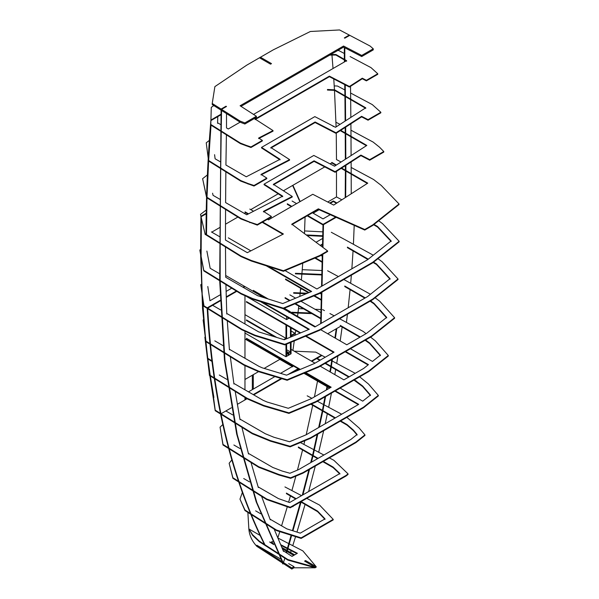 <?xml version="1.0" encoding="UTF-8"?>
<svg xmlns="http://www.w3.org/2000/svg" width="599" height="599" viewBox="0 0 599 599"><rect width="100%" height="100%" fill="white"/><g stroke="black" fill="none" stroke-linecap="round" stroke-linejoin="round"><path stroke-width="0.9" d="M226.504 113.593L226.504 127.939L228.309 128.98L240.094 122.181L221.555 110.456L221.555 109.355L240.087 121.073L244.864 122.915L256.387 116.258L240.087 105.761L343.541 46.033L361.721 55.445L373.252 48.789L370.07 46.033L349.771 35.334L344.814 38.186L344.335 37.917L349.269 35.064L339.566 29.95L310.387 31.485L273.249 49.859L246.721 65.171L214.884 86.615L212.233 103.462L221.098 109.063L219.691 280.182M244.864 122.915L244.864 124.015L240.087 122.181L240.087 121.073M244.864 124.015L256.387 117.359L256.387 116.258M221.098 110.171L212.233 104.563L212.233 103.462M240.993 106.345L343.541 47.134L361.721 56.546L373.252 49.889L373.252 48.789M361.721 56.546L361.721 55.445M343.541 47.134L343.541 46.033M221.57 109.34L226.504 106.495L226.025 106.218L221.098 109.063L221.57 109.34L226.504 106.495L226.025 106.218L221.098 109.063M270.538 64.16L259.502 57.796L270.538 64.16L271.497 63.614L260.46 57.242L271.497 63.614L270.538 64.16M344.335 37.917L344.814 38.186L349.749 35.341L349.269 35.064L344.335 37.917M213.791 105.551L211.275 107.371L210.788 125.004L240.371 143.618L250.966 147.504L262.325 140.952L262.325 140.398L258.648 138.032L273.024 130.589L255.084 119.036L329.398 76.133L349.412 86.488L362.298 78.192L366.401 80.311L377.759 73.752L371.013 67.635L350.101 56.553M250.966 147.504L250.966 146.957L262.325 140.398M246.069 145.842L246.069 145.295L250.966 146.957M240.371 143.618L240.371 143.064L246.069 145.295M210.788 124.457L240.371 143.064M344.335 53.498L338.787 50.556L337.589 50.571M255.084 119.59L329.398 76.679L349.412 87.042L362.298 78.739L366.401 80.865L377.759 74.306L377.759 73.752M366.401 80.865L366.401 80.311M362.298 78.739L362.298 78.192M349.412 87.042L349.412 86.488M329.398 76.679L329.398 76.133M258.648 138.579L273.024 131.144L273.024 130.589M217.781 116.618L217.587 123.342M346.619 61.225L335.897 55.033L329.757 55.093M253.534 114.416L346.619 60.671L335.897 54.487L330.723 54.531M206.026 234.898L206.026 234.351C206.041 197.101 207.673 158.997 210.915 120.032L221.009 114.207L217.781 116.064L217.587 122.788L220.836 124.659M335.897 55.033L335.897 54.487M209.41 140.361L206.236 142.817L208.564 161.011L240.731 181.115L254.006 186.042L266.802 178.659L266.802 178.105L261.029 174.391L289.587 159.604L270.845 147.541L315.104 121.986L336.002 132.806L361.609 116.318L368.048 119.65L380.837 112.268L372.301 104.6L350.595 93.025M254.006 186.042L254.006 185.488L266.802 178.105M248.076 184.073L248.076 183.519L254.006 185.488M240.731 181.115L240.731 180.561L248.076 183.519M208.564 161.011L208.564 160.457L240.731 180.561M206.236 142.817L208.564 160.457M344.829 89.947L337.477 86.031L334.22 85.889M270.845 148.088L315.104 122.54L336.002 133.36L361.609 116.872L368.048 120.204L380.837 112.822L380.837 112.268M368.048 120.204L368.048 119.65M361.609 116.872L361.609 116.318M336.002 133.36L336.002 132.806M315.104 122.54L315.104 121.986M261.029 174.938L289.587 160.158L289.587 159.604M365.757 108.359L334.594 90.367L327.458 90.052M280.055 159.858L261.553 147.946L261.553 147.391L314.849 116.625L335.485 127.302L365.757 107.805L334.594 89.813L327.458 89.498M214.577 154.677L215.116 158.795L220.312 161.79M226.4 134.827L225.92 165.032L246.279 176.787L280.055 159.304L261.553 147.391M334.594 90.367L334.594 89.813M207.396 174.93L202.612 178.689L206.625 197.633L240.955 218.979L257.293 225.112L271.347 216.995L271.347 216.441L263.448 211.35L292.23 196.457L273.376 184.312L314.071 160.817L335.103 171.703L360.905 155.089L369.718 159.648L383.779 151.532L379.564 147.227L373.162 142.098L350.954 130.193M263.448 211.904L292.23 197.004L292.23 196.457M257.293 225.112L257.293 224.558L271.347 216.441M249.835 222.678L249.835 222.124L257.293 224.558M240.955 218.979L240.955 218.433L249.835 222.124M206.625 197.633L206.625 197.078L240.955 218.433M202.612 178.689L206.625 197.078M340.06 124.36L335.964 122.263M273.376 184.866L314.071 161.371L335.103 172.257L360.905 155.635L369.718 160.203L383.779 152.086L383.779 151.532M369.718 160.203L369.718 159.648M360.905 155.635L360.905 155.089M335.103 172.257L335.103 171.703M314.071 161.371L314.071 160.817M282.698 196.704L264.077 184.717L264.077 184.163L313.816 155.448L334.579 166.2L366.835 145.43L340.696 130.335M366.386 145.722L340.247 130.627M335.058 127.085L332.909 125.97M225.86 171.823L225.606 202.582L246.721 214.779L282.698 196.158L264.077 184.163M212.585 193.192L213.049 195.334L219.938 199.31M333.164 126.539L333.164 125.992M372.72 224.917L372.72 225.464L364.761 230.061L364.761 229.507L372.72 224.917L399.039 203.974L381.286 185.465L373.581 179.505L351.156 167.45M206.213 210.024L200.493 214.397L205.008 233.722L241.015 256.043L251.348 260.49L283.394 270.741L319.664 255.541L327.623 250.951L327.623 251.498L319.664 256.095L319.664 255.541M205.008 233.722L200.493 214.397M341.063 162.022L336.488 159.559M372.72 225.464L399.039 204.521L399.039 203.974M205.008 234.269L241.015 256.589L251.348 261.037L283.394 271.287L283.394 270.741M283.394 271.287L319.664 256.095M251.348 261.037L251.348 260.49M241.015 256.589L241.015 256.043M364.761 230.061L318.339 209.38L291.818 224.7M335.934 165.324L331.839 162.965L330.042 163.849L331.614 162.943M367.307 183.436L345.87 171.067M345.398 170.79L341.168 168.349M282.908 234.261L262.175 222.289M248.008 214.113L245.5 212.66L244.28 213.364M364.761 229.507L318.339 208.834L291.818 224.146L327.623 250.951M267.431 219.256L268.472 219.863L312.783 194.278L333.68 205.09L367.756 183.144L341.617 168.057M336.383 165.032L331.839 162.411L331.839 162.965M249.798 209.081L253.542 211.245M225.576 209.418L225.441 240.042L247.327 252.681L283.409 233.999L262.654 222.012M248.51 213.85L245.021 211.836M211.41 231.94L219.721 236.74M318.339 209.38L318.339 208.834M200.59 249.394L199.871 250.479L203.78 270.898L240.993 293.907L252.681 299.118L283.267 308.71L283.267 308.156L319.664 292.911L372.72 262.28L399.129 241.27L382.521 223.614L378.665 220.732M373.521 262.197L376.457 263.889L390.069 278.655L367.569 296.565L315.269 326.755L314.834 326.942L283.245 308.702L319.664 293.465L319.664 292.911M252.681 299.118L252.681 298.572L283.267 308.156M240.993 293.907L240.993 293.36L252.681 298.572M203.78 270.898L203.78 270.344L240.993 293.36M199.871 249.933L203.78 270.344M341.872 199.819L336.488 196.921M319.664 293.465L372.72 262.834L399.129 241.816L399.129 241.27M372.72 262.834L372.72 262.28M311.083 291.691L266.233 265.799M336.458 203.301L333.358 201.511L330.236 203.316M319.117 209.732L313.142 213.184M322.996 224.939L307.197 215.82M291.339 206.655L287.303 204.334M391.162 241.517L377.505 227.006L373.611 224.752M206.88 251.063L210.182 268.3L219.631 273.75M225.494 246.968L225.711 277.262L257.607 295.674L282.75 303.558L311.637 291.458L268.374 266.488M336.908 203.016L333.358 200.964L329.735 203.054M318.578 209.493L312.663 212.907L323.011 218.882L330.259 214.697M292.08 201.024L296.587 203.623M228.309 237.84L250.854 250.854M285.049 270.598L316.908 288.995L367.569 259.741L391.162 240.97L377.505 226.452L374.016 224.438M322.479 247.095L323.011 224.393L335.65 217.093L323.011 224.393L307.676 215.543M291.81 206.385L287.303 203.78M377.505 227.006L377.505 226.452M333.358 201.511L333.358 200.964M322.831 231.858L304.584 230.944M373.274 255.204L344.732 239.525M344.253 239.271L331.314 232.292M221.353 316.579L241.869 329.255L254.987 335.17L284.81 344.335L319.664 329.735L372.72 299.103L398.013 278.977L382.14 261.756L377.962 258.663M201.301 284.33L200.755 284.735L203.945 305.827L220.874 316.287M226.295 275.825L264.339 297.785M368.288 259.172L347.413 247.125M322.135 261.718L315.441 257.87M316.025 242.273L322.681 238.432M322.741 235.766L306.231 234.935M322.547 244.018L320.188 245.38M320.794 255.444L322.262 256.125M207.801 286.502L209.957 300.75L219.998 294.955M226.115 291.421L231.731 288.179M226.751 313.457L258.671 331.883L284.255 339.745L309.301 329.255L262.347 302.151M236.343 291.032L226.272 296.842L236.343 291.032M234.082 421.876L221.024 413.759L231.379 407.784L220.949 413.804L220.469 413.527C213.663 380.028 209.246 344.987 207.217 308.395L207.217 307.849L220.17 300.369L212.128 305.011L220.552 309.878M322.726 236.32L307.017 235.527M322.539 244.579L320.6 245.695M322.12 261.726L322.12 262.28L314.887 258.102M390.069 279.209L376.457 264.436L373.125 262.512M367.883 259.494L347.413 247.672M200.755 284.735L203.945 306.374L241.869 329.809L254.987 335.717L284.81 344.882L319.664 330.281L372.72 299.65L398.013 279.523L398.013 278.977M308.747 329.487L260.258 301.499M254.987 335.17L254.987 335.717M284.81 344.335L284.81 344.882M319.664 329.735L319.664 330.281M372.72 299.103L372.72 299.65M203.945 305.827L203.945 306.374M241.869 329.255L241.869 329.809M376.457 263.889L376.457 264.436M376.449 263.889L376.449 264.436M245.979 296.131L286.614 319.596L289.107 318.151M321.925 270.516L302.248 269.677M370.444 294.274L343.833 279.508M338.405 276.581L327.608 270.763M224.093 352.332L243.995 364.634L258.648 371.148L287.161 379.736L318.683 366.528L371.732 335.897L394.599 317.702L379.729 301.237L375.094 297.763M203.361 319.754L205.854 341.056L209.935 343.579M210.414 343.878L223.614 352.04M319.903 293.33L321.378 294.012M321.835 274.424L295.404 273.294M229.38 349.277L259.023 366.393L262.295 367.846L286.577 375.161L314.28 363.556L334.062 352.137L306.074 335.979M300.691 332.864L246.451 301.552M214.779 340.853L223 345.593M290.433 312.244L315.426 326.672M320.675 329.705L346.799 344.784L366.581 333.358L386.677 317.365L374.016 303.349L370.549 300.908M365.293 297.875L344.762 286.023M313.854 295.899L321.236 300.159L321.236 299.605L314.408 295.666M309.024 292.559L285.528 278.992M321.82 274.971L295.404 273.84M203.136 319.918L205.854 341.61L243.995 365.188L258.648 371.694L287.161 380.283L318.683 367.082L371.732 336.451L394.599 318.256L394.599 317.702M333.591 352.407L305.52 336.204M300.136 333.096L246.451 302.106M308.47 292.791L285.528 279.546M386.677 317.919L374.016 303.895L370.07 301.185M364.813 298.152L344.762 286.577M258.648 371.148L258.648 371.694M287.161 379.736L287.161 380.283M318.683 366.528L318.683 367.082M371.732 335.897L371.732 336.451M205.854 341.056L205.854 341.61M243.995 364.634L243.995 365.188M374.016 303.349L374.016 303.895M371.5 301.454L371.5 302.008M302.083 289.107L300.548 289.04M320.809 318.234L295.449 303.611M290.066 300.496L285.087 297.621M291.069 330.985L294.895 333.194L291.069 335.403L291.069 335.949L294.895 333.748L294.895 333.194M289.864 294.865L295.599 298.175M300.99 301.29L320.937 312.641M321.378 293.802L320.675 293.772M307.414 293.233L293.675 292.671M320.794 318.241L320.794 318.788L294.903 303.843M289.512 300.728L285.087 298.175M306.209 293.735L293.675 293.218M310.814 313.03L291.586 312.251M244.969 333.044L285.978 356.719L290.433 354.144L290.433 351.942L288.044 353.32L286.614 352.489L288.044 353.32L288.044 355.521L288.044 353.32L286.614 354.144L286.614 356.353L286.614 344.126M321.012 309.533L314.827 309.279M303.536 308.829L298.482 308.62M366.056 333.665L363.226 331.472L339.626 318.765M334.19 315.838L329.907 313.532M324.471 310.604L322.591 309.593M228.331 386.61L247.342 398.38L263.612 405.381L288.92 412.853L315.77 401.607L368.819 370.976L388.302 355.477L375.356 340.861L370.549 337.14M207.486 358.666L209.448 374.914L214.18 377.842M214.659 378.141L227.852 386.31M350.46 348.738L372.466 361.437L380.402 355.125L369.605 342.928L365.577 340.007M360.328 336.975L340.254 325.384M233.857 383.412L263.111 400.304L267.191 402.056L288.306 408.293L311.368 398.635L331.157 387.209L305.707 372.518M300.316 369.403L246.451 338.308M219.286 375.004L226.864 379.377M291.069 349.367L314.962 363.159M320.218 366.199L343.886 379.856L363.668 368.437L368.452 364.634L345.683 351.493M200.62 254.403L202.567 308.844L209.448 375.468L247.342 398.927L263.612 405.935L288.92 413.4L315.77 402.161L368.819 371.53L388.302 356.031L388.302 355.477M380.402 355.671L369.605 343.482L365.098 340.277M359.849 337.244L340.726 326.208L327.675 333.748M330.678 387.486L305.153 372.75M299.762 369.635L246.451 338.862M311.839 313.621L291.586 312.805M368.048 364.956L345.204 351.77M263.612 405.381L263.612 405.935M288.92 412.853L288.92 413.4M315.77 401.607L315.77 402.161M368.819 370.976L368.819 371.53M209.448 374.914L209.448 375.468M247.342 398.38L247.342 398.927M369.605 342.928L369.605 343.482M366.566 340.576L366.566 341.123M340.12 388.1L362.739 401.158L370.459 395.018L362.665 386.018L354.443 379.826M349.195 376.793L325.519 363.129M320.27 360.096L316.646 358.007L311.338 361.07L321.468 355.214L321.948 355.492L311.817 361.347M248.473 391.851L274.896 376.591M280.534 373.342L292.769 366.274L286.884 362.874M239.929 419.083L265.312 433.736L273.915 437.255L289.504 441.755L306.111 434.799L358.726 404.355L335.343 390.855M330.094 387.823L304.472 373.035M299.088 369.92L297.546 369.029L287.857 374.622L298.13 368.692M281.178 378.478L253.242 394.606L281.178 378.478M246.578 398.455L244.969 399.383L246.578 398.455M225.868 410.966L232.704 414.912M325.227 357.236L315.71 352.122L294.214 351.179M355.207 373.319L332.153 360.95M331.674 360.695L330.67 360.156M234.568 422.175L252.306 433.189L270.434 440.609L290.156 446.3L310.507 437.779L363.563 407.148L378.328 395.392L368.467 384.011L359.647 376.823M212.66 390.87L215.206 410.15L220.447 413.4M292.769 366.828L279.344 359.078M358.307 404.669L334.871 391.132M329.615 388.1L303.918 373.267M298.534 370.152L297.546 369.583M370.459 395.572L362.665 386.572L353.964 380.103M348.715 377.071L325.047 363.406M319.791 360.373L316.646 358.554M209.86 375.723L215.206 410.697L252.306 433.743L270.434 441.164L290.156 446.854L310.507 438.326L363.563 407.702L378.328 395.946L378.328 395.392M270.434 440.609L270.434 441.164M290.156 446.3L290.156 446.854M310.507 437.779L310.507 438.326M363.563 407.148L363.563 407.702M215.206 410.15L215.206 410.697M252.306 433.189L252.306 433.743M362.665 386.018L362.665 386.572M356.562 381.054L356.562 381.6M341.7 414.253L324.014 404.812M323.527 404.557L317.343 401.248M311.884 398.335L307.19 395.827M242.61 456.685L258.761 466.763L278.894 474.475L290.635 477.785L302.952 472.626L356.008 441.995L364.948 434.881L359.213 428.105L346.858 417.346M222.813 424.549L220.05 427.177L222.993 444.436L228.511 447.88M228.998 448.187L242.123 456.378M248.36 453.361L272.777 467.452L282.256 471.084L289.953 473.255L298.557 469.646L350.857 439.456L357.101 434.485L353.343 430.045L347.053 424.571L340.696 420.902M335.44 417.87L311.405 403.988M233.88 444.997L240.132 448.606M220.05 427.177L222.993 444.99L258.761 467.317L278.894 475.022L290.635 478.339L302.952 473.173L356.008 442.541L364.948 435.428L364.948 434.881M357.101 435.039L353.343 430.599L347.053 425.125L340.217 421.179M334.968 418.147L310.851 404.22M290.635 477.785L290.635 478.339M302.952 472.626L302.952 473.173M356.008 441.995L356.008 442.541M222.993 444.436L222.993 444.99M258.761 466.763L258.761 467.317M278.894 474.475L278.894 475.022M353.343 430.045L353.343 430.599M347.053 424.571L347.053 425.125M258.147 486.875L278.445 498.6L289.617 502.531L339.903 473.502L333.089 467.048L323.325 461.41M318.076 458.377L298.339 446.989M243.696 478.534L249.491 481.881M252.531 490.102L266.772 499.057L290.26 507.241L346.057 475.456L348.049 473.869L333.883 460.309L329.375 457.921M323.894 455.023L314.31 449.939M313.824 449.684L300.399 442.564M231.85 459.92L229.147 463.267L232.884 477.74L238.484 481.267M238.971 481.574L252.044 489.795M339.903 474.049L333.089 467.602L322.854 461.687M317.597 458.654L298.339 447.535M229.147 463.267L232.884 478.294L266.772 499.603L290.26 507.787L346.057 476.01L348.049 474.423L348.049 473.869M266.772 499.057L266.772 499.603M289.092 506.919L289.092 507.465M290.26 507.241L290.26 507.787M293.008 506.088L293.008 506.642M346.057 475.456L346.057 476.01M232.884 477.74L232.884 478.294M333.089 467.048L333.089 467.602M270.014 519.153L286.831 528.865L300.279 533.14L325.01 518.861L317.605 511.104L301.439 501.767M296.191 498.735L286.404 493.089M255.631 510.85L260.617 513.732M264.414 522.365L276.438 530.01L301.147 537.872L333.201 519.363L319.589 505.099L307.055 498.525M301.552 495.643L284.937 486.927M242.363 492.49L239.974 499.117L244.961 510.004L250.427 513.485M250.921 513.792L263.919 522.058M325.01 519.415L317.605 511.651L300.96 502.044M295.711 499.012L286.404 493.636M239.974 499.117L244.961 510.558L276.438 530.564L301.147 538.419L333.201 519.917L333.201 519.363M244.961 510.004L244.961 510.558M276.438 530.01L276.438 530.564M301.147 537.872L301.147 538.419M317.605 511.104L317.605 511.651M283.207 550.713L292.005 556.396L297.374 553.296L280.676 544.671M269.647 541.968L273.78 544.626M278.348 553.424L287.857 559.563L315.209 567.246L316.167 566.691L302.862 550.9L289.25 543.87M288.763 543.615L277.876 537.992M260.086 535.416L248.892 528.954L252.553 534.727L259.352 541.167L264.459 544.469M264.96 544.791L277.846 553.102M296.872 553.588L287.82 548.909M287.288 550.571L287.812 548.939L280.968 545.375M248.892 528.954L252.553 535.281L259.352 541.721L287.857 560.117L315.209 567.792L316.167 566.691L316.167 567.246M252.553 534.727L252.553 535.281M259.352 541.167L259.352 541.721M287.857 559.563L287.857 560.117M315.209 567.246L315.209 567.792L315.209 567.246L304.599 561.113L305.557 560.567L316.167 566.691L315.209 567.246M283.462 562.521L291.818 567.949L291.818 569.05L293.989 567.792L315.209 567.792M291.818 567.949L293.989 566.691L293.989 567.792M280.864 559.114L256.851 545.247L282.204 561.705M288.681 563.629L293.989 566.691M256.851 545.247L256.851 546.355L282.698 563.135M219.698 280.736L224.46 360.059L236.68 434.043L256.207 501.872L282.795 562.835L282.518 563.696L283.522 563.666L291.818 569.05M323.011 224.393L323.49 224.67L336.189 217.332M320.682 323.632L321.416 292.454M321.558 286.307L322.299 254.575M354.204 225.359L353.425 244.22M353.058 250.929L351.86 268.809M351.366 275.166L350.677 283.2M350.078 289.639L348.184 307.751M347.427 314.258L346.424 322.427M323.49 224.67L322.951 247.454M322.794 254.29L322.045 286.023M321.903 292.177L321.169 323.348M321.027 329.495L321.019 329.899M210.915 120.032L211.395 120.309L220.994 114.761M331.958 55.071L333.029 68.518M333.77 78.941L334.459 89.805M334.489 90.359L336.106 126.906M336.256 133.195L336.488 159.581M211.013 125.146L208.647 160.51M208.617 161.041L207.007 197.318M206.984 197.857L206.505 234.621L206.026 234.351M211.754 232.142L219.766 227.515M225.509 224.198L237.87 217.063M250.749 209.628L278.176 193.799M283.409 190.774L324.755 166.904L292.911 185.286L300.174 201.556M270.553 542.544L272.335 541.518M220.567 413.475L220.567 414.029C230.39 462.009 245.156 505.766 264.87 545.277M265.342 545.554C245.635 506.035 230.87 462.286 221.038 414.306M317.515 381.114L314.445 396.852M312.715 405.298L306.216 434.739M304.809 440.714L303.918 444.428M302.57 449.976L297.456 470.11M295.854 476.145L291.915 490.581M290.41 495.95L288.621 502.187M287.28 506.829L281.582 525.832M279.793 531.627L277.824 537.88M244.969 397.459L244.969 399.937L237.406 404.303L247.043 398.739M253.721 394.883L281.807 378.673M291.339 373.17L298.609 368.969M220.949 413.804C214.143 380.305 209.725 345.264 207.696 308.672M243.426 287.49L244.969 286.607L244.489 286.329L242.954 287.213M244.969 295.681L244.969 323.977M244.969 331.21L244.969 358.277M244.969 365.622L244.969 389.829M207.217 307.849L207.696 308.126L220.185 300.915M226.287 297.389L236.8 291.316M292.626 185.45L299.889 201.721M336.488 171.359L336.488 196.951L327.72 202.005M244.969 379.474L258.528 371.65M264.144 368.407L279.823 359.355M206.161 213.259L200.935 216.276L201.406 216.553L206.146 213.813M200.62 253.826L200.935 216.276M305.078 217.04L304.472 233.617M302.742 263.186L301.933 273.571M301.889 274.117L301.379 280.025M300.623 288.261L300.166 292.933M300.114 293.48L299.814 296.408M298.774 306.074L298.025 312.513M297.958 313.06L297.553 316.354M295.696 330.536L295.052 335.223M294.259 340.928L292.911 350.43M201.361 218.657L201.114 256.432M201.122 257.016L202.2 294.296M202.237 295.105L205.45 337.918M205.742 340.719L207.778 358.299M207.86 358.898L210.242 375.408M210.339 376.022L213.895 397.414M293.735 555.393L282.436 548.871M273.294 543.592L271.018 542.282M294.693 554.846L281.822 547.419M272.597 542.088L271.976 541.728M247.866 512.4L248.892 529.509C249.506 535.708 252.157 541.324 256.851 546.355M252.344 389.612L252.344 375.221M253.295 389.065L253.295 374.667M288.044 318.765L288.044 317.537L288.044 318.765M289.003 352.766L286.614 351.388L289.003 352.766L289.003 354.975L289.003 352.766M245.605 339.348L286.614 363.031L288.044 362.2M286.614 363.031L286.614 362.051M286.614 319.596L286.614 316.714M290.433 312.858L290.433 311.817L284.308 308.275M268.285 299.028L253.295 290.373M290.433 311.817L289.003 312.641M290.433 351.942L286.614 349.734M285.978 356.719L285.978 344.395M285.978 339.027L285.978 324.92M286.614 338.757L286.614 325.294M291.069 342.261L291.069 353.777L290.433 354.144L290.433 342.531M291.069 336.893L291.069 327.863M290.433 337.162L290.433 327.496M204.918 337.117L207.434 358.636L211.941 361.422M204.865 337.155L207.434 358.636M244.969 314.662L285.978 338.338L285.124 339.386M274.776 336.833L246.451 320.48M285.978 338.338L283.791 339.603M276.82 337.462L246.451 319.933M207.434 358.082L211.941 360.868M248.525 453.997L241.914 427.289M240.034 419.697L235.197 391.409M233.932 384.011L230.33 356.742M229.424 349.853L227.268 320.794M226.774 314.018L225.92 284.585M221.555 110.456L221.218 131.016M221.211 131.563L220.724 168.057M220.717 168.604L220.372 205.629M220.365 206.176L220.162 243.112M220.162 243.666L220.17 280.482M220.177 281.036L224.962 360.531L237.234 434.657L256.851 502.606L283.552 563.652M283.507 551.424L274.155 529.112M270.276 519.857L261.591 496.346M258.334 487.541L251.003 462.473M330.319 372.024L331.284 367.007L330.805 366.738L329.847 371.754M322.891 410.622L325.616 396.471M326.927 389.649L327.466 386.857M319.282 427.199L322.801 411.116L322.322 410.839L318.668 427.551M322.419 410.345L325.017 396.815M326.335 389.994L326.987 386.58M331.359 366.498L332.408 359.153M335.403 338.203L336.788 328.484M330.88 366.229L331.846 359.482M332.789 352.871L332.909 352.017M334.923 337.926L336.226 328.814M345.683 197.363L345.878 170.513L345.398 170.236L345.376 165.638M345.204 197.67L345.398 170.236M345.878 170.513L345.855 165.331M345.825 158.96L345.668 127.138M345.353 159.259L345.189 127.445M345.608 120.781L345.406 96.604M345.136 121.088L344.927 96.327M344.814 47.793L344.814 59.63L344.335 59.353L344.335 47.546M344.739 84.624L344.919 95.773L345.398 96.05L345.219 84.871M344.852 61.697L344.822 60.185M344.38 61.967L344.35 59.915M350.52 86.323L350.67 99.09M350.67 99.651L350.849 117.404M350.902 123.761L350.992 136.28M350.992 136.834L351.096 155.56M351.126 161.932L351.186 173.583M351.194 174.137L351.231 193.791M342.134 327.017L340.195 340.973M337.918 355.971L336.72 363.398M335.687 369.553L334.811 374.622M331.434 393.116L328.649 407.283M327.324 413.729L325.19 423.793M323.662 430.733L318.69 452.26M317.193 458.422L317.058 458.969M315.299 466.044L308.635 491.554M305.071 504.418L296.962 532.084M295.562 536.644L292.754 545.674M291.181 550.646L290.597 552.48M282.998 563.973L284.854 558.178M286.554 552.87L286.996 551.499M286.082 552.57L286.517 551.23M286.816 550.294L287.34 548.662M292.933 530.804L301.042 502.089L300.571 501.812M287.954 548.429L291.638 535.394M287.475 548.182L291.129 535.236M292.424 530.647L300.413 502.359M311.36 462.256L312.985 455.989L312.506 455.719L310.716 462.63M302.922 494.849L309.511 469.391M302.278 495.223L308.867 469.758M313.09 455.502L317.762 434.14M312.611 455.225L317.148 434.5M345.72 133.24L345.241 132.963"/></g></svg>
